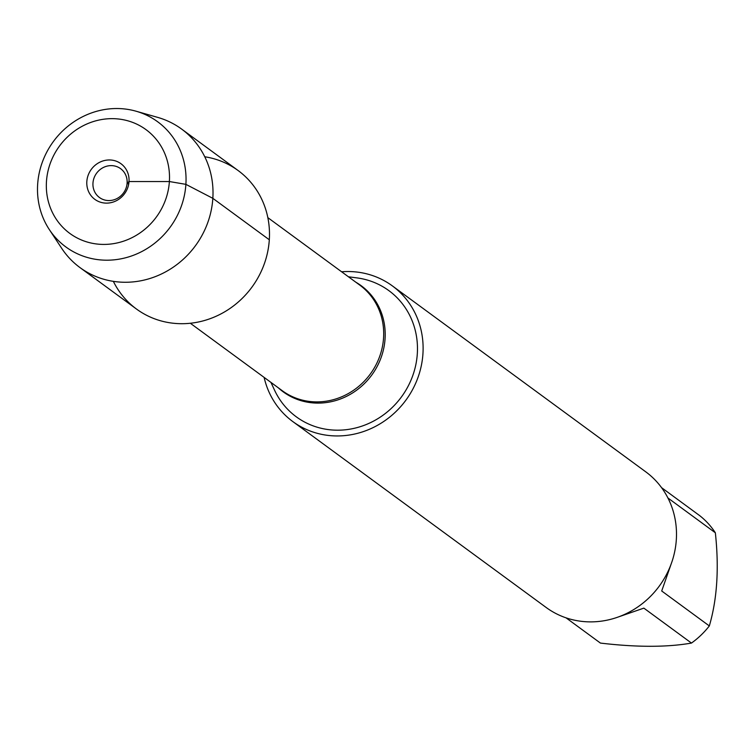 <?xml version="1.0" encoding="UTF-8"?>
<svg xmlns="http://www.w3.org/2000/svg" width="753" height="753" viewBox="0 0 753 753"><rect width="100%" height="100%" fill="white"/><g stroke="black" fill="none" stroke-linecap="round" stroke-linejoin="round"><path stroke-width="1.13" d="M270.939 382.402L274.525 390.12A78.256 73.003 -53.7 0 0 356.131 427.855A78.256 73.003 -53.7 0 0 417.313 353.731A78.256 73.003 -53.7 0 0 356.875 277.885L348.441 276.784M341.617 271.777A84.138 78.5 126.3 0 1 392.369 285.905A84.138 78.5 126.3 0 1 405.886 400.182A84.138 78.5 126.3 0 1 292.813 421.576A84.138 78.5 126.3 0 1 264.115 377.394M113.345 281.349A85.898 80.138 -53.7 0 0 203.056 320.9A85.898 80.138 -53.7 0 0 269.31 239.774A85.898 80.138 -53.7 0 0 204.76 156.775M292.813 421.576L546.198 607.511A84.138 78.5 -53.7 0 0 628.746 612.387A84.138 78.5 -53.7 0 0 676.326 539.666A84.138 78.5 -53.7 0 0 645.754 471.83L392.369 285.905M661.567 487.652L699.706 515.645A80.778 75.356 126.3 0 1 715.35 532.785C719.171 568.11 717.167 599.153 709.326 625.931A80.778 75.356 126.3 0 1 691.47 643.071C666.96 647.354 636.614 647.354 600.433 643.081L566.03 617.837M672.118 561.23L661.708 590.992L709.326 625.931M715.35 532.785L667.92 497.978M691.47 643.071L643.853 608.132L618.552 616.886M92.967 183.092A17.884 16.679 -53.7 0 0 99.462 197.512A17.884 16.679 -53.7 0 0 116.997 198.547A17.884 16.679 -53.7 0 0 127.106 183.092A17.884 16.679 -53.7 0 0 120.612 168.672A17.884 16.679 -53.7 0 0 103.076 167.637A17.884 16.679 -53.7 0 0 92.967 183.092M86.83 181.539A22.091 20.604 -53.7 0 0 117.261 200.232A22.091 20.604 -53.7 0 0 119.671 162.846A22.091 20.604 -53.7 0 0 86.83 181.539M46.46 181.548A64.372 60.052 -53.7 0 0 135.126 236A64.372 60.052 -53.7 0 0 142.176 127.069A64.372 60.052 -53.7 0 0 46.46 181.548M49.284 229.505L61.671 248.292A85.898 80.138 -53.7 0 0 79.997 267.597A85.898 80.138 -53.7 0 0 195.422 245.751A85.898 80.138 -53.7 0 0 181.633 129.083A85.898 80.138 -53.7 0 0 157.725 117.393L136.086 111.218A77.625 72.42 126.3 0 1 170.15 227.208A77.625 72.42 126.3 0 1 49.284 229.505A77.625 72.42 126.3 0 1 37.65 184.372A77.625 72.42 126.3 0 1 136.086 111.218M79.997 267.597L136.472 309.031A85.898 80.138 -53.7 0 0 251.897 287.194A85.898 80.138 -53.7 0 0 238.108 170.526L181.633 129.083M128.669 184.24L127.106 183.092L129.008 181.539L169.387 181.539L185.887 184.353L212.835 198.331L269.31 239.774M355.821 282.206A65.85 61.435 126.3 0 1 385.065 338.756A65.85 61.435 126.3 0 1 344.827 397.151A65.85 61.435 126.3 0 1 278.328 387.823M190.34 323.263L282.271 390.713A65.502 61.106 -53.7 0 0 346.531 394.516A65.502 61.106 -53.7 0 0 383.559 337.899A65.502 61.106 -53.7 0 0 359.765 285.095L267.842 217.645"/></g></svg>
